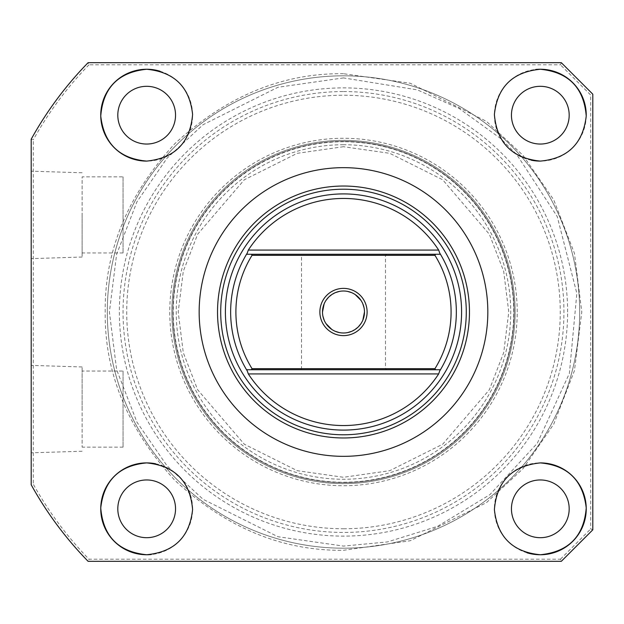 <?xml version="1.0" encoding="UTF-8"?>
<svg xmlns="http://www.w3.org/2000/svg" width="624" height="624" viewBox="0 0 624 624"><rect width="100%" height="100%" fill="white"/><g stroke="black" fill="none" stroke-linecap="round" stroke-linejoin="round"><path stroke-width="0.47" stroke-dasharray="3.12 2.34" d="M343.489 75.816A236.184 236.184 0 0 1 498.225 490.441A236.184 236.184 0 0 1 188.752 490.441A236.184 236.184 0 0 0 498.225 490.441A236.184 236.184 0 0 0 343.489 75.816A236.184 236.184 0 0 0 188.752 490.441A236.184 236.184 0 0 1 343.489 75.816A236.184 236.184 0 0 1 498.225 490.441A236.184 236.184 0 0 1 165.048 466.736A236.184 236.184 0 0 1 343.489 75.816M146.671 537.693A28.868 28.868 0 0 1 117.803 508.825A28.868 28.868 0 0 1 146.671 479.957A28.868 28.868 0 0 1 175.539 508.825A28.868 28.868 0 0 1 146.671 537.693M146.671 144.043A28.868 28.868 0 0 1 117.803 115.175A28.868 28.868 0 0 1 146.671 86.307A28.868 28.868 0 0 1 175.539 115.175A28.868 28.868 0 0 1 146.671 144.043M540.314 144.043A28.868 28.868 0 0 1 511.446 115.175A28.868 28.868 0 0 1 540.314 86.307A28.868 28.868 0 0 1 569.182 115.175A28.868 28.868 0 0 1 540.314 144.043M540.314 537.693A28.868 28.868 0 0 1 511.446 508.825A28.868 28.868 0 0 1 540.314 479.957A28.868 28.868 0 0 1 569.182 508.825A28.868 28.868 0 0 1 540.314 537.693M343.489 91.556A220.444 220.444 0 0 1 563.932 312A220.444 220.444 0 0 1 343.489 532.444A220.444 220.444 0 0 1 123.053 312A220.444 220.444 0 0 1 343.489 91.556M567.606 312A224.117 224.117 0 0 0 343.489 87.883A224.117 224.117 0 0 0 119.379 312A224.117 224.117 0 0 0 343.489 536.117A224.117 224.117 0 0 0 567.606 312M343.489 528.77A216.77 216.77 0 0 0 560.258 312A216.77 216.77 0 0 0 343.489 95.23A216.77 216.77 0 0 0 126.727 312A216.77 216.77 0 0 0 343.489 528.77M531.359 160.22A45.926 45.926 0 0 1 535.766 69.475M526.999 552.778A45.926 45.926 0 0 1 540.314 462.899M31.2 409.102L31.2 365.375L31.2 409.102M82.111 409.102L82.111 366.967L82.111 409.102M31.2 214.898L31.2 258.625L31.2 214.898M82.111 214.898L82.111 257.033L82.111 214.898M343.489 140.369A171.631 171.631 0 0 1 515.12 312A171.631 171.631 0 0 1 343.489 483.631A171.631 171.631 0 0 1 171.865 312A171.631 171.631 0 0 1 343.489 140.369A171.631 171.631 0 0 1 515.12 312A171.631 171.631 0 0 1 343.489 483.631A171.631 171.631 0 0 1 171.865 312A171.631 171.631 0 0 1 343.489 140.369M517.218 312A173.729 173.729 0 0 0 343.489 138.271A173.729 173.729 0 0 0 169.759 312A173.729 173.729 0 0 0 343.489 485.729A173.729 173.729 0 0 0 517.218 312M343.489 186.03A125.97 125.97 0 0 0 217.526 312A125.97 125.97 0 0 0 343.489 437.97A125.97 125.97 0 0 0 469.459 312A125.97 125.97 0 0 0 343.489 186.03M123.053 371.046L123.053 447.151L123.053 371.046L82.111 371.046L82.111 447.151L82.111 371.046M123.053 447.151L82.111 447.151M123.053 176.849L123.053 252.954L123.053 176.849L82.111 176.849L82.111 252.954L82.111 176.849M123.053 252.954L82.111 252.954M343.489 73.71C282.422 72.977 226.262 96.236 175.001 143.504C127.733 194.774 104.465 250.934 105.206 312C104.465 373.066 127.733 429.234 175.001 480.496C226.262 527.764 282.43 551.023 343.489 550.29L410.21 540.758L486.463 502.632L523.021 468.679L553.745 424.133L574.447 370.656L581.779 312L574.447 253.344L553.745 199.867L523.021 155.321L486.463 121.368L410.21 83.242L343.489 73.71M561.311 62.689L560.438 64.795L88.982 64.795L88.101 62.689L554.432 62.689M592.8 522.935L592.8 94.185L590.702 95.051L560.438 64.795M561.311 561.311L88.101 561.311L88.982 559.205L560.438 559.205L561.311 561.311L592.8 529.815L590.702 528.949L590.702 95.051M88.101 561.311A356.905 356.905 0 0 1 31.2 484.786L33.298 484.24C48.563 511.68 67.119 536.671 88.982 559.205M31.2 484.786L31.2 139.214L33.298 139.76L33.298 484.24M31.2 139.214A356.905 356.905 0 0 1 88.101 62.689M155.618 463.78A45.926 45.926 0 0 1 151.219 554.525M159.978 71.222A45.926 45.926 0 0 1 146.671 161.101M586.232 115.994A45.926 45.926 0 0 1 540.314 161.101M461.588 312A118.092 118.092 0 0 0 343.489 193.908A118.092 118.092 0 0 0 225.397 312A118.092 118.092 0 0 0 343.489 430.092A118.092 118.092 0 0 0 461.588 312M246.535 369.736A112.843 112.843 0 0 1 246.535 254.264M440.45 254.264A112.843 112.843 0 0 1 440.45 369.736M367.107 312A23.618 23.618 0 0 0 343.489 288.382A23.618 23.618 0 0 0 319.87 312A23.618 23.618 0 0 0 343.489 335.618A23.618 23.618 0 0 0 367.107 312A23.618 23.618 0 0 0 343.489 288.382A23.618 23.618 0 0 0 319.87 312A23.618 23.618 0 0 0 343.489 335.618A23.618 23.618 0 0 0 367.107 312M386.529 254.264L385.484 255.317L301.501 255.317L301.501 368.683L300.456 369.736L386.529 369.736L385.484 368.683L301.501 368.683L385.484 368.683L385.484 255.317L301.501 255.317L300.456 254.264L386.529 254.264L300.456 254.264M339.316 291.424L343.489 291.002L347.646 291.424M351.616 292.64L355.212 294.583M360.922 300.3L362.848 303.872M364.065 307.827L364.486 311.961M362.864 320.096L360.929 323.684M358.355 326.828L351.632 331.352M347.669 332.576L343.489 332.998L339.339 332.576M435.529 254.264L251.456 254.264M435.529 369.736L251.456 369.736M386.529 369.736L300.456 369.736M335.369 331.36L331.773 329.417M326.063 323.7L324.137 320.128M322.912 316.173L322.499 312.039M324.121 303.904L326.048 300.316M328.63 297.172L335.345 292.648M343.489 141.422A170.578 170.578 0 0 0 172.91 312A170.578 170.578 0 0 0 343.489 482.578A170.578 170.578 0 0 1 172.91 312A170.578 170.578 0 0 1 343.489 141.422A170.578 170.578 0 0 1 514.075 312A170.578 170.578 0 0 1 343.489 482.578A170.578 170.578 0 0 0 514.075 312A170.578 170.578 0 0 0 343.489 141.422A170.578 170.578 0 0 1 514.075 312A170.578 170.578 0 0 1 343.489 482.578M343.489 77.914L277.945 87.274L203.042 124.73L167.123 158.083L136.945 201.841L116.61 254.381L109.403 312L116.61 369.619L136.945 422.159L167.123 465.917L203.042 499.27L277.945 536.726L343.489 546.086L387.512 541.913L437.502 526.383L489.879 494.668L537.295 443.282L569.377 373.417L576.841 293.405L557.248 216.575L516.766 154.604L500.885 138.723L459.131 108.475L417.355 89.872L343.489 77.914M560.438 559.205L590.702 528.949M88.982 64.795C67.119 87.329 48.563 112.32 33.298 139.76M343.489 141.734A170.266 170.266 0 0 0 173.23 312A170.266 170.266 0 0 0 343.489 482.266A170.266 170.266 0 0 0 513.755 312A170.266 170.266 0 0 0 343.489 141.734M343.489 144.737A167.263 167.263 0 0 0 176.233 312A167.263 167.263 0 0 0 343.489 479.263A167.263 167.263 0 0 0 510.752 312A167.263 167.263 0 0 0 343.489 144.737M343.489 146.71L297.211 153.325L244.319 179.767L197.652 234.218L183.292 271.315L178.207 312L183.292 352.685L197.652 389.782L244.319 444.233L297.211 470.675L343.489 477.29L389.774 470.675L442.666 444.233L489.333 389.782L503.693 352.685L508.778 312L503.693 271.315L489.333 234.218L442.666 179.767L389.774 153.325L343.489 146.71M82.111 366.967L31.2 365.375M82.111 172.77L31.2 171.179M82.111 451.23L31.2 452.821M82.111 257.033L31.2 258.625"/><path stroke-width="0.94" d="M146.671 537.693A28.868 28.868 0 0 1 117.803 508.825A28.868 28.868 0 0 1 146.671 479.957A28.868 28.868 0 0 1 175.539 508.825A28.868 28.868 0 0 1 146.671 537.693M146.671 144.043A28.868 28.868 0 0 1 117.803 115.175A28.868 28.868 0 0 1 146.671 86.307A28.868 28.868 0 0 1 175.539 115.175A28.868 28.868 0 0 1 146.671 144.043M540.314 144.043A28.868 28.868 0 0 1 511.446 115.175A28.868 28.868 0 0 1 540.314 86.307A28.868 28.868 0 0 1 569.182 115.175A28.868 28.868 0 0 1 540.314 144.043M540.314 537.693A28.868 28.868 0 0 1 511.446 508.825A28.868 28.868 0 0 1 540.314 479.957A28.868 28.868 0 0 1 569.182 508.825A28.868 28.868 0 0 1 540.314 537.693M151.219 554.525A45.926 45.926 0 0 1 146.671 554.744C118.404 551.881 103.1 536.297 100.753 508.006C103.904 480.441 119.207 465.403 146.671 462.899A45.926 45.926 0 0 1 155.618 463.78M146.671 554.744A45.926 45.926 0 0 1 100.745 508.825A45.926 45.926 0 0 1 146.671 462.899C174.86 465.754 190.164 481.291 192.59 509.512C189.68 536.968 174.377 552.045 146.671 554.744M146.671 161.101A45.926 45.926 0 0 1 100.745 115.175A45.926 45.926 0 0 1 146.671 69.256C174.338 71.955 189.649 87.017 192.59 114.434C190.234 142.646 174.931 158.2 146.671 161.101C119.246 158.605 103.943 143.59 100.753 116.056C103.046 87.75 118.349 72.15 146.671 69.256A45.926 45.926 0 0 1 159.978 71.222M540.314 161.101C512.125 158.246 496.813 142.709 494.395 114.488C497.305 87.032 512.608 71.955 540.314 69.256C568.581 72.119 583.885 87.703 586.232 115.994C583.081 143.559 567.778 158.597 540.314 161.101A45.926 45.926 0 0 1 531.359 160.22M535.766 69.475A45.926 45.926 0 0 1 586.232 115.994M540.314 462.899A45.926 45.926 0 0 1 586.24 508.825A45.926 45.926 0 0 1 540.314 554.744C512.639 552.045 497.336 536.983 494.395 509.566C496.751 481.354 512.054 465.8 540.314 462.899C567.739 465.395 583.042 480.41 586.232 507.944C583.939 536.25 568.636 551.85 540.314 554.744A45.926 45.926 0 0 1 526.999 552.778M343.489 167.661A144.339 144.339 0 0 1 487.828 312A144.339 144.339 0 0 1 343.489 456.339A144.339 144.339 0 0 1 199.157 312A144.339 144.339 0 0 1 343.489 167.661M561.311 561.311L88.101 561.311A356.905 356.905 0 0 1 31.2 484.786L31.2 139.214A356.905 356.905 0 0 1 88.101 62.689L561.311 62.689L592.8 94.185L592.8 529.815L561.311 561.311M592.8 94.185L561.311 62.689L554.432 62.689M343.489 186.03A125.97 125.97 0 0 0 217.526 312A125.97 125.97 0 0 0 343.489 437.97A125.97 125.97 0 0 0 469.459 312A125.97 125.97 0 0 0 343.489 186.03M343.489 189.212A122.788 122.788 0 0 1 466.276 312A122.788 122.788 0 0 1 343.489 434.788A122.788 122.788 0 0 1 220.709 312A122.788 122.788 0 0 1 343.489 189.212M592.8 522.935L592.8 529.815M225.397 312A118.092 118.092 0 0 1 343.489 193.908A118.092 118.092 0 0 1 461.588 312A118.092 118.092 0 0 1 343.489 430.092A118.092 118.092 0 0 1 225.397 312M248.321 250.068A113.545 113.545 0 0 1 438.664 250.068L439.702 253.024A112.843 112.843 0 0 1 439.702 370.976L438.664 373.932A113.545 113.545 0 0 1 248.321 373.932L247.283 370.976A112.843 112.843 0 0 1 247.283 253.024L248.321 250.068L438.664 250.068M247.283 370.976L246.535 369.736L440.45 369.736L439.702 370.976M246.535 369.736L251.456 369.736L252.041 368.683A107.593 107.593 0 0 1 252.041 255.317L251.456 254.264L246.535 254.264L247.283 253.024M343.489 288.382A23.618 23.618 0 0 1 367.107 312A23.618 23.618 0 0 1 343.489 335.618A23.618 23.618 0 0 1 319.87 312A23.618 23.618 0 0 1 343.489 288.382M343.489 332.998A20.998 20.998 0 0 0 364.486 312A20.998 20.998 0 0 0 343.489 291.002A20.998 20.998 0 0 0 322.499 312A20.998 20.998 0 0 0 343.489 332.998M347.646 291.424L351.616 292.64M355.212 294.583L360.922 300.3M362.848 303.872L364.065 307.827M364.486 311.961L362.864 320.096M360.929 323.684L358.355 326.828M351.632 331.352L347.669 332.576M439.702 253.024L440.45 254.264L246.535 254.264M440.45 254.264L435.529 254.264L434.944 255.317A107.593 107.593 0 0 1 434.944 368.683L435.529 369.736L440.45 369.736M252.041 255.317L434.944 255.317M252.041 368.683L434.944 368.683M339.339 332.576L335.369 331.36M331.773 329.417L326.063 323.7M324.137 320.128L322.912 316.173M322.499 312.039L324.121 303.904M326.048 300.316L328.63 297.172M335.345 292.648L339.316 291.424M438.664 373.932L248.321 373.932"/></g></svg>
